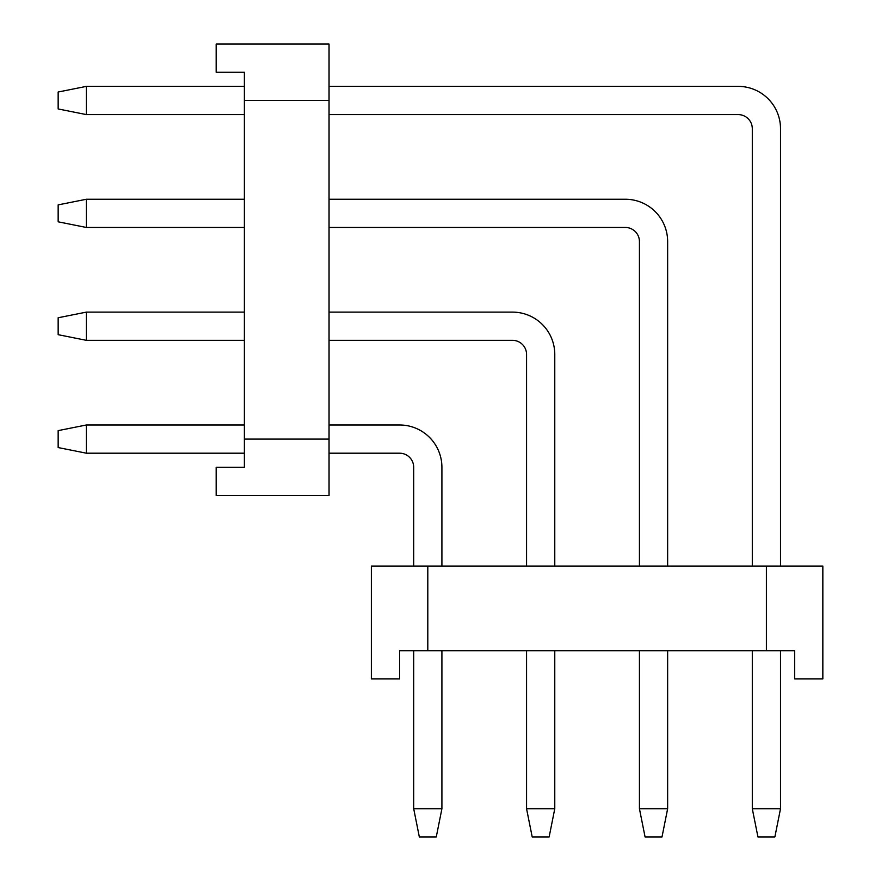 <?xml version="1.0" encoding="UTF-8"?>
<svg xmlns="http://www.w3.org/2000/svg" width="881" height="881" viewBox="0 0 881 881"><rect width="100%" height="100%" fill="white"/><g stroke="black" fill="none" stroke-linecap="round" stroke-linejoin="round"><path stroke-width="1.32" d="M371.364 566.065L822.843 566.065L822.843 678.932L794.629 678.932L794.629 650.718L399.589 650.718L399.589 678.932L371.364 678.932L371.364 566.065M427.803 566.065L427.803 650.718M766.404 566.065L766.404 650.718M329.042 44.05L329.042 495.518L216.175 495.518L216.175 467.304L244.389 467.304L244.389 72.264L216.175 72.264L216.175 44.05L329.042 44.05M329.042 100.489L244.389 100.489M329.042 439.09L244.389 439.09M774.873 836.95L757.946 836.95L752.297 808.736L780.511 808.736L774.873 836.95M329.042 86.371L738.19 86.371A42.321 42.321 0 0 1 780.511 128.703L780.511 566.065M780.511 650.718L780.511 808.736M244.389 86.371L86.371 86.371L86.371 114.596L244.389 114.596M329.042 114.596L738.19 114.596A14.107 14.107 0 0 1 752.297 128.703L752.297 566.065M752.297 650.718L752.297 808.736M86.371 114.596L58.157 108.947L58.157 92.02L86.371 86.371M738.19 114.596A14.107 14.107 0 0 1 752.297 128.703A14.107 14.107 0 0 0 738.19 114.596A14.107 14.107 0 0 1 752.297 128.703A14.107 14.107 0 0 0 738.19 114.596A14.107 14.107 0 0 1 752.297 128.703A14.107 14.107 0 0 0 738.19 114.596A14.107 14.107 0 0 1 752.297 128.703A14.107 14.107 0 0 0 738.19 114.596A14.107 14.107 0 0 1 752.297 128.703M662.005 836.95L645.079 836.95L639.43 808.736L667.644 808.736L662.005 836.95M329.042 199.249L625.323 199.249A42.321 42.321 0 0 1 667.644 241.57L667.644 566.065M667.644 650.718L667.644 808.736M244.389 199.249L86.371 199.249L86.371 227.463L244.389 227.463M329.042 227.463L625.323 227.463A14.107 14.107 0 0 1 639.43 241.57L639.43 566.065M639.43 650.718L639.43 808.736M86.371 227.463L58.157 221.814L58.157 204.888L86.371 199.249M625.323 227.463A14.107 14.107 0 0 1 639.43 241.57A14.107 14.107 0 0 0 625.323 227.463A14.107 14.107 0 0 1 639.43 241.57A14.107 14.107 0 0 0 625.323 227.463A14.107 14.107 0 0 1 639.43 241.57A14.107 14.107 0 0 0 625.323 227.463A14.107 14.107 0 0 1 639.43 241.57A14.107 14.107 0 0 0 625.323 227.463A14.107 14.107 0 0 1 639.43 241.57M549.138 836.95L532.201 836.95L526.563 808.736L554.777 808.736L549.138 836.95M329.042 312.116L512.456 312.116A42.321 42.321 0 0 1 554.777 354.437L554.777 566.065M554.777 650.718L554.777 808.736M244.389 312.116L86.371 312.116L86.371 340.33L244.389 340.33M329.042 340.33L512.456 340.33A14.107 14.107 0 0 1 526.563 354.437L526.563 566.065M526.563 650.718L526.563 808.736M86.371 340.33L58.157 334.681L58.157 317.755L86.371 312.116M512.456 340.33A14.107 14.107 0 0 1 526.563 354.437A14.107 14.107 0 0 0 512.456 340.33A14.107 14.107 0 0 1 526.563 354.437A14.107 14.107 0 0 0 512.456 340.33A14.107 14.107 0 0 1 526.563 354.437A14.107 14.107 0 0 0 512.456 340.33A14.107 14.107 0 0 1 526.563 354.437A14.107 14.107 0 0 0 512.456 340.33A14.107 14.107 0 0 1 526.563 354.437M436.271 836.95L419.334 836.95L413.696 808.736L441.91 808.736L436.271 836.95M329.042 424.983L399.589 424.983A42.321 42.321 0 0 1 441.91 467.304L441.91 566.065M441.91 650.718L441.91 808.736M244.389 424.983L86.371 424.983L86.371 453.197L244.389 453.197M329.042 453.197L399.589 453.197A14.107 14.107 0 0 1 413.696 467.304L413.696 566.065M413.696 650.718L413.696 808.736M86.371 453.197L58.157 447.559L58.157 430.622L86.371 424.983M399.589 453.197A14.107 14.107 0 0 1 413.696 467.304A14.107 14.107 0 0 0 399.589 453.197A14.107 14.107 0 0 1 413.696 467.304A14.107 14.107 0 0 0 399.589 453.197A14.107 14.107 0 0 1 413.696 467.304A14.107 14.107 0 0 0 399.589 453.197A14.107 14.107 0 0 1 413.696 467.304A14.107 14.107 0 0 0 399.589 453.197A14.107 14.107 0 0 1 413.696 467.304"/></g></svg>
